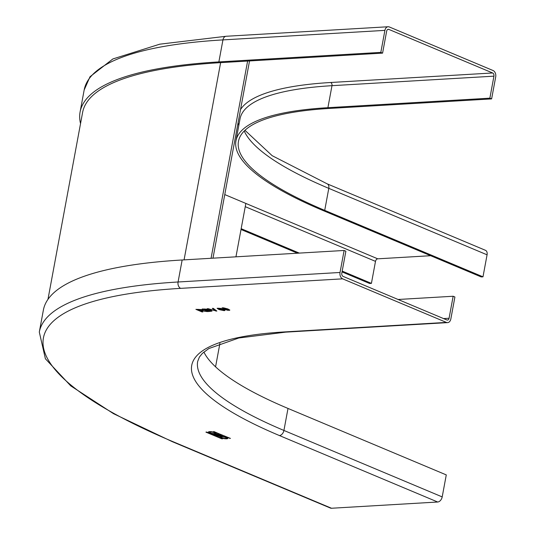 <?xml version="1.0" encoding="UTF-8"?>
<svg xmlns="http://www.w3.org/2000/svg" width="535" height="535" viewBox="0 0 535 535"><rect width="100%" height="100%" fill="white"/><g stroke="black" fill="none" stroke-linecap="round" stroke-linejoin="round"><path stroke-width="0.8" d="M235.955 256.82L245.853 203.434L224.767 194.579L377.75 258.82A2.555 1.705 -67.2 0 0 375.496 261.368L371.417 283.376L342.186 271.105M215.565 366.836L219.918 343.363M211.064 258.285L247.618 61.057M212.983 258.171L249.537 60.943M482.991 276.822L324.718 210.362A308.715 71.543 10.5 0 1 238.463 141.334A308.715 71.543 10.5 0 1 329.66 108.424L491.618 98.908L489.866 98.172L327.901 107.689A311.276 72.138 -169.5 0 0 235.948 140.865A311.276 72.138 -169.5 0 0 322.913 210.469L481.192 276.929L482.991 276.822L487.071 254.814A5.116 3.404 112.8 0 0 485.452 250.306L327.173 183.846L272.168 155.685L244.963 130.319M430.655 255.71L377.75 258.82M47.963 299.373L82.604 112.444A467.229 108.277 10.5 0 1 220.627 62.642L382.585 53.125L380.826 52.383L384.906 30.375A5.116 3.625 86.6 0 1 388.122 26.75A5.116 3.625 86.6 0 1 389.333 26.964L493.089 70.533A5.116 3.625 86.6 0 1 495.698 76.9L491.618 98.908M489.866 98.172L493.939 76.164A2.555 1.812 -93.4 0 0 492.635 72.974L330.677 82.497A2.555 1.812 86.6 0 1 331.981 85.68L493.939 76.164M382.585 53.125L386.665 31.117A2.555 1.812 -93.4 0 1 388.276 29.305A2.555 1.812 -93.4 0 1 388.878 29.412L492.635 72.974M299.312 253.102L241.171 228.686M371.417 283.376L369.618 283.483L342.039 271.9M297.507 253.202L241.024 229.488M380.826 52.383L218.868 61.906A469.79 108.873 -169.5 0 0 80.09 111.982A469.79 108.873 -169.5 0 0 80.538 123.598M203.875 352.023A308.715 71.543 -169.5 0 0 288.004 408.439L446.277 474.899L442.198 496.908A5.116 3.404 112.8 0 1 437.69 502.011L331.519 508.25A5.116 3.404 112.8 0 1 330.443 508.076L172.17 441.616A5.116 3.404 -67.2 0 0 173.246 441.79L331.519 508.25M398.087 299.486L453.152 296.25L454.91 296.985L450.831 318.994A5.116 3.625 86.6 0 1 447.614 322.625L285.65 332.141A5.116 3.625 -93.4 0 1 284.446 331.927L446.404 322.411A5.116 3.625 86.6 0 0 447.614 322.625M453.152 296.25L449.072 318.258A2.555 1.812 -93.4 0 1 447.461 320.07A2.555 1.812 -93.4 0 1 446.859 319.963L343.102 276.394A2.555 1.812 -93.4 0 1 341.798 273.211L345.877 251.203L344.119 250.467L182.154 259.983A469.79 108.873 10.5 0 0 43.382 310.059L39.302 332.068A469.79 108.873 -169.5 0 1 178.075 281.992L182.154 259.983M446.404 322.411L342.647 278.842A5.116 3.625 86.6 0 1 340.039 272.475L178.075 281.992A5.116 3.625 -93.4 0 0 180.69 288.358A464.674 107.689 -169.5 0 0 173.246 441.79M222.259 436.206A1.839 0.428 10.5 0 1 219.745 436.012L219.39 436.333A1.866 0.435 10.5 0 1 216.949 435.864L213.592 434.393L217.678 434.106L221.804 435.637A2.026 0.468 10.5 0 1 222.373 436.085A2.026 0.468 10.5 0 1 222.259 436.206L222.306 435.965A2.026 0.468 -169.5 0 0 222.326 435.951M229.02 310.387L223.884 309.203L221.978 308.026L222.781 307.772L227.923 308.962L229.823 310.133L229.02 310.387L229.782 309.999M213.251 308.334L216.862 311.069L207.205 308.688L215.632 310.781L212.288 308.387L213.251 308.334M201.555 310.654L207.413 311.624L202.384 310.554L203.079 310.287L202.397 309.765L195.897 309.35L202.049 311.938L202.939 311.885L200.177 310.721L202.39 310.501M208.349 311.564L202.19 308.983L208.229 309.39L208.61 310.006L211.265 310.554L212.007 311.116L208.349 311.564L211.96 310.982M217.177 308.274L221.457 308.608L218.213 308.468L219.51 309.37L220.226 308.942L224.085 309.671L225.034 310.394L224.198 310.674L219.029 309.558L217.136 308.347M218.253 308.22L220.915 308.427M213.605 431.698L230.418 438.392L213.632 431.551M220.995 437.797A4.066 0.943 10.5 0 1 219.858 436.888A4.066 0.943 10.5 0 1 222.426 436.486A4.066 0.943 10.5 0 1 226.72 437.463A4.066 0.943 10.5 0 1 227.85 438.372A4.066 0.943 10.5 0 1 225.288 438.774A4.066 0.943 10.5 0 1 220.995 437.797M222.373 438.901L206.804 432.099L205.935 432.146L221.764 438.794L222.426 438.66L221.764 438.794M209.519 432.982A4.066 0.943 10.5 0 1 208.382 432.073A4.066 0.943 10.5 0 1 210.95 431.665A4.066 0.943 10.5 0 1 215.237 432.641A4.066 0.943 10.5 0 1 216.374 433.551A4.066 0.943 10.5 0 1 213.806 433.959A4.066 0.943 10.5 0 1 209.519 432.982M344.119 250.467L340.039 272.475M220.32 435.898A1.839 0.428 -169.5 0 0 222.306 435.965M213.9 434.326L216.989 435.624A1.866 0.435 -169.5 0 0 219.437 436.092L219.798 436.045M220.968 435.677L218.287 434.28L216.936 434.601L221.115 435.831L218.24 434.527L215.11 434.708L219.083 435.851L216.407 434.634L215.11 434.708M227.021 310.226L229.06 310.146M223.884 309.203L227.061 309.979M222.065 307.919L223.931 308.956M223.095 308.167L223.53 307.826L227.154 308.762L228.351 309.845M223.115 308.053L223.53 307.826L223.068 308.294L224.687 309.15L228.305 310.093L228.666 309.792M228.305 310.093L227.114 309.009L223.068 308.294M215.899 311.123L216.568 310.842M207.961 308.641L215.946 310.875M215.632 310.781L214.983 310.34M212.642 308.367L215.023 310.099M200.177 310.721L201.595 310.414M202.049 311.938L202.431 311.671M196.445 309.317L202.096 311.691M202.384 310.554L203.032 310.146M204.31 311.183L206.436 311.437M203.046 310.634L204.35 310.935M197.535 309.35L201.575 309.578L201.2 310.086L201.575 309.578L197.535 309.35M201.153 310.327L201.528 309.825L201.153 310.327L199.468 310.427L197.495 309.598M202.745 308.949L208.396 311.323M210.522 311.082L210.369 310.601L210.522 311.082L208.523 311.216L206.396 310.32L208.61 309.979M206.396 310.32L210.415 310.353L210.569 310.842L209.626 310.106M203.835 308.983L207.46 309.23L207.714 309.625L207.46 309.23L203.835 308.983M207.667 309.872L207.419 309.477L207.667 309.872L205.687 310.026L203.788 309.23M224.198 310.674L225.008 310.253M219.029 309.558L221.356 310.093M222.807 310.367L224.245 310.427M217.19 308.193L219.076 309.317M220.681 309.865L220.714 309.25L220.681 309.865L223.429 310.38L223.302 309.732L220.761 309.009L220.721 309.618L220.761 309.009L223.349 309.484L223.476 310.133M223.429 310.38L223.349 309.484M213.853 431.538L230.043 438.453M219.918 436.774A4.066 0.943 -169.5 0 0 221.042 437.556A4.066 0.943 -169.5 0 0 225.081 438.506A4.066 0.943 -169.5 0 0 227.843 438.245M221.289 437.028A2.682 0.622 10.5 0 1 221.263 436.894A2.682 0.622 10.5 0 1 222.955 436.634A2.682 0.622 10.5 0 1 225.79 437.276A2.682 0.622 10.5 0 1 226.539 437.877A2.682 0.622 10.5 0 1 226.465 437.991M225.743 437.523A2.682 0.622 -169.5 0 0 222.914 436.874A2.682 0.622 -169.5 0 0 221.216 437.142A2.682 0.622 -169.5 0 0 221.965 437.744A2.682 0.622 -169.5 0 0 224.8 438.386A2.682 0.622 -169.5 0 0 226.492 438.118A2.682 0.622 -169.5 0 0 225.743 437.523M206.189 431.992L221.811 438.553M208.436 431.952A4.066 0.943 -169.5 0 0 209.559 432.735A4.066 0.943 -169.5 0 0 213.605 433.691A4.066 0.943 -169.5 0 0 216.361 433.424M209.814 432.213A2.682 0.622 10.5 0 1 209.78 432.079A2.682 0.622 10.5 0 1 211.479 431.812A2.682 0.622 10.5 0 1 214.314 432.454A2.682 0.622 10.5 0 1 215.063 433.056A2.682 0.622 10.5 0 1 214.99 433.169M214.267 432.701A2.682 0.622 -169.5 0 0 211.432 432.053A2.682 0.622 -169.5 0 0 209.74 432.32A2.682 0.622 -169.5 0 0 210.489 432.922A2.682 0.622 -169.5 0 0 213.325 433.564A2.682 0.622 -169.5 0 0 215.016 433.303A2.682 0.622 -169.5 0 0 214.267 432.701M184.073 259.87L220.627 62.642M327.901 107.689L331.981 85.68A311.276 72.138 10.5 0 0 240.028 118.857L235.948 140.865M238.797 125.524A313.831 72.727 10.5 0 1 238.068 122.823M240.523 109.568A313.831 72.727 10.5 0 1 330.677 82.497M387.688 29.478L388.878 29.412M245.251 206.677L375.496 261.368M218.868 61.906L222.948 39.898A5.116 3.625 -93.4 0 1 226.165 36.266L159.804 44.178L112.865 58.95L90.02 76.726L84.169 89.974A469.79 108.873 10.5 0 1 222.948 39.898L384.906 30.375M244.241 131.021A308.715 71.543 -169.5 0 0 328.791 188.353A5.116 3.404 -67.2 0 0 327.173 183.846M324.718 210.362L328.791 188.353L487.071 254.814M284.446 331.927A313.831 72.727 10.5 0 0 279.417 435.55L437.69 502.011M180.69 288.358L342.647 278.842M279.417 435.55A5.116 3.404 -67.2 0 0 283.924 430.448L288.004 408.439M442.198 496.908L283.924 430.448A308.715 71.543 10.5 0 1 197.676 361.419L199.388 357.066L202.317 353.441L208.817 348.553L238.831 337.993L285.65 332.141M449.072 318.258L443.568 318.579M388.122 26.75L226.165 36.266M84.169 89.974L80.09 111.982M172.17 441.616L113.52 413.682L70.754 385.882L45.401 358.771L39.302 332.068"/></g></svg>
